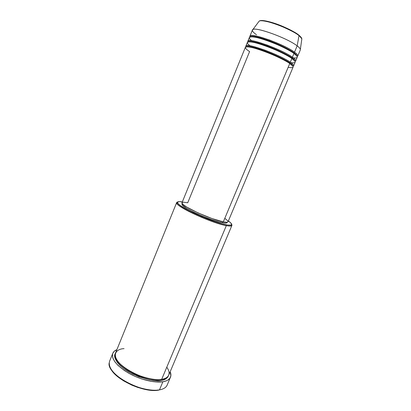<?xml version="1.0" encoding="UTF-8"?>
<svg xmlns="http://www.w3.org/2000/svg" width="411" height="411" viewBox="0 0 411 411"><rect width="100%" height="100%" fill="white"/><g stroke="black" fill="none" stroke-linecap="round" stroke-linejoin="round"><path stroke-width="0.62" d="M298.694 35.017L301.859 38.865C301.664 38.038 300.718 36.959 299.018 35.623L297.158 45.868C299.059 47.301 300.122 48.441 300.354 49.289L301.859 38.865C301.674 37.858 300.718 36.661 298.987 35.274L298.694 35.017C296.485 32.988 290.783 29.952 281.592 25.903C272.149 21.968 262.074 19.692 260.168 20.833L260.322 20.771M289.493 62.719L289.539 63.361L289.493 62.719C286.765 60.576 279.768 57.119 268.501 52.346C256.952 47.691 246.739 45.41 246.302 46.833C246.739 45.41 256.952 47.691 268.501 52.346C279.768 57.119 286.765 60.576 289.493 62.719L290.284 62.251L289.493 62.719C291.486 64.018 292.586 65.144 292.791 66.089C292.586 65.144 291.486 64.018 289.493 62.719M288.162 67.301C295.807 68.699 293.135 65.729 289.755 63.505C286.827 61.188 271.306 53.199 255.75 48.508C241.272 44.47 244.997 48.817 249.6 51.545L187.724 202.767L183.27 202.181L182.006 202.726L182.258 203.553L183.414 204.729L186.758 207.052L198.097 212.913L212.014 218.549L223.317 221.863C226.178 222.413 227.756 222.372 228.043 221.745L293.094 67.116C293.356 66.423 292.247 65.221 289.755 63.505L223.317 221.863L289.755 63.505C279.079 55.839 245.151 43.592 245.362 47.347L182.022 202.68C179.412 205.012 210.848 219.71 223.317 221.863L226.651 222.248L227.802 222.012L228.064 221.395M246.004 46.895C244.673 44.311 251.111 45.431 265.311 50.265C278.766 55.711 287.094 59.708 290.284 62.251C292.771 63.972 293.88 65.19 293.608 65.894L295.155 62.215C295.437 61.48 294.343 60.232 291.867 58.48C288.876 56.153 275.57 49.048 260.173 44.116C245.187 39.554 245.778 42.914 250.15 45.78M291.599 57.699L291.64 58.321L291.599 57.699C288.912 55.516 281.982 52.048 270.808 47.296C259.351 42.672 248.974 40.406 248.357 41.855C248.974 40.406 259.351 42.672 270.808 47.296C281.982 52.048 288.912 55.516 291.599 57.699L292.391 57.221L291.599 57.699C293.531 58.994 294.615 60.134 294.862 61.121C294.615 60.134 293.531 58.994 291.599 57.699M247.967 41.953C246.836 39.312 253.376 40.396 267.597 45.2C280.98 50.625 289.246 54.632 292.391 57.221C294.867 58.984 295.961 60.242 295.673 60.987L297.225 57.299C297.523 56.523 296.444 55.238 293.978 53.445C290.998 51.077 278.268 44.141 262.953 39.209C247.895 34.586 247.514 37.745 251.753 40.679M293.711 52.665L293.742 53.276L293.711 52.665C291.06 50.445 284.196 46.967 273.115 42.23C261.74 37.632 251.219 35.387 250.417 36.867C251.219 35.387 261.74 37.632 273.115 42.23C284.196 46.967 291.06 50.445 293.711 52.665L294.507 52.182L293.711 52.665C295.586 53.949 296.66 55.11 296.932 56.132C296.66 55.11 295.586 53.949 293.711 52.665M249.945 37C248.989 34.303 255.632 35.341 269.868 40.114C283.189 45.518 291.404 49.541 294.507 52.182C296.968 53.985 298.047 55.279 297.739 56.071L300.333 49.911C300.662 49.063 299.604 47.717 297.158 45.868L294.507 52.182L297.158 45.868C286.693 37.565 252.477 25.605 252.411 30.06L249.888 36.25C249.857 32.048 283.965 44.111 294.507 52.182C297.379 54.103 298.268 55.562 297.168 56.564M124.065 348.662C117.69 348.641 109.09 354.118 122.226 365.918C136.92 377.719 156.761 380.853 161.687 379.317L226.338 225.634L226.112 224.791C212.929 222.608 179.011 207.314 177.655 203.055C176.935 201.631 178.497 201.246 182.34 201.899L179.037 201.596L177.49 202.227L178.271 203.841L180.11 205.413L188.885 210.648L201.77 216.654L215.39 221.822L222.372 223.928L227.648 225.048L230.792 225.115L231.588 224.581L230.843 223.003L228.372 220.964C231.547 223.224 232.379 224.596 230.869 225.094C229.985 225.326 228.398 225.228 226.112 224.791L226.338 225.634C228.675 226.071 230.294 226.168 231.193 225.922C232.04 225.68 232.184 225.151 231.624 224.339L231.912 225.423C231.568 226.184 229.708 226.25 226.338 225.634L161.687 379.317C165.453 378.69 167.801 377.298 168.741 375.135L231.912 225.423M166.203 386.628C164.837 388.231 162.592 389.315 159.468 389.885L154.402 390.45L146.506 389.7L137.772 387.434L131.905 385.174L123.68 380.905L118.938 377.658L113.421 372.561L111.016 369.217M163.676 378.891L161.045 379.517L161.235 380.401C156.288 381.917 146.912 379.867 133.107 374.257C119.452 367.737 112.208 357.503 115.311 353.624L114.741 355.335L114.941 357.904L117.227 362.307L120.027 365.441L123.737 368.585L130.693 373.013L138.707 376.712L149.681 379.892L154.752 380.576L159.252 380.617L161.235 380.401L161.045 379.517C157.274 380.545 150.334 379.487 140.213 376.348C130.071 372.808 119.005 365.102 116.421 359.317C119.005 365.102 130.071 372.808 140.213 376.348C150.334 379.487 157.274 380.545 161.045 379.517L161.117 379.394M290.818 62.626C297.739 63.638 295.108 60.684 291.867 58.48L290.284 62.251L291.867 58.48C281.247 50.635 247.237 38.47 247.371 42.42L245.865 46.114C245.675 42.312 279.624 54.54 290.284 62.251C293.264 64.147 294.158 65.513 292.961 66.346M182.309 203.62L182.135 204.056C179.581 206.373 210.18 220.707 222.361 222.777L222.793 221.755L222.361 222.777C225.161 223.307 226.708 223.26 226.995 222.639L226.291 223.07L224.735 223.116L219.258 222.053L211.346 219.566L202.279 216.042L193.591 212.081L186.748 208.351L182.818 205.459L182.135 204.467L182.422 203.764M112.799 353.316L109.567 361.274C107.959 367.193 113.076 373.866 124.918 381.29C136.211 387.861 150.904 391.442 159.468 389.885C163.537 389.119 166.09 387.532 167.133 385.122L170.478 377.211C169.466 379.543 166.938 381.059 162.895 381.757L159.468 389.885L162.895 381.757C154.372 383.17 139.678 379.512 128.34 372.983C116.441 365.61 111.263 359.06 112.799 353.316C113.467 351.718 114.833 350.496 116.888 349.648L114.279 351.235L112.794 353.326L112.46 354.554L112.65 357.334L113.179 358.86L115.101 362.112L118.127 365.513L124.492 370.594L129.706 373.748L135.44 376.548L141.446 378.865L150.359 381.228L155.867 381.963L162.895 381.757L166.491 380.776L167.909 380.052L169.938 378.187L170.853 375.839L170.18 371.724C171.033 373.779 171.135 375.608 170.478 377.211M291.63 57.627C300.004 59.086 297.425 55.819 293.978 53.445L292.391 57.221L293.978 53.445C283.42 45.416 249.333 33.332 249.385 37.488L247.874 41.187C247.761 37.185 281.792 49.33 292.391 57.221C295.319 59.133 296.208 60.545 295.067 61.46M255.971 35.973L255.642 36.774M256.479 34.735C252.842 32.176 251.63 30.465 252.837 29.607C255.714 26.602 287.438 38.156 297.158 45.868L299.018 35.623C290.356 28.421 261.966 18.207 259.141 21.172L258.673 21.798L259.141 21.172C260.569 19.779 270.721 21.87 280.8 26.001C290.618 30.275 296.685 33.481 299.018 35.623L298.987 35.274C290.248 28.02 262.521 17.771 259.141 21.172L252.837 29.607M301.34 37.822L300.98 37.221M300.544 36.687L299.655 35.814M297.554 34.17L291.342 30.435L283.318 26.623L274.825 23.381L265.701 20.93M264.268 20.709L261.612 20.56M168.484 375.649L167.765 377.134L165.874 378.844L161.235 380.401C164.739 380.062 167.159 378.48 168.484 375.649M176.684 202.546L177.655 201.981C176.684 202.161 176.411 202.638 176.843 203.409C178.184 207.776 212.872 223.43 226.338 225.634C211.434 223.194 173.432 205.382 176.684 202.546L115.496 353.08C109.675 362.471 144.872 382.852 161.687 379.317C166.676 378.716 172.384 375.166 166.784 367.203M227.016 222.294L226.99 222.644L227.175 222.207M224.981 218.452L227.864 220.954M110.662 368.554C115.553 380.021 144.98 393.229 158.831 390.08L159.468 389.885C142.504 393.856 106.506 374.303 109.162 363M292.724 66.001L289.483 63.263C279.572 56.05 246.934 44.573 246.415 46.818M294.744 60.962L291.584 58.234C281.823 50.887 249.23 39.559 248.552 41.83M296.747 55.886L293.695 53.194C284.427 46.13 253.649 34.94 250.72 36.82M231.193 225.922L230.869 225.094M176.843 203.409L177.655 203.055"/></g></svg>
